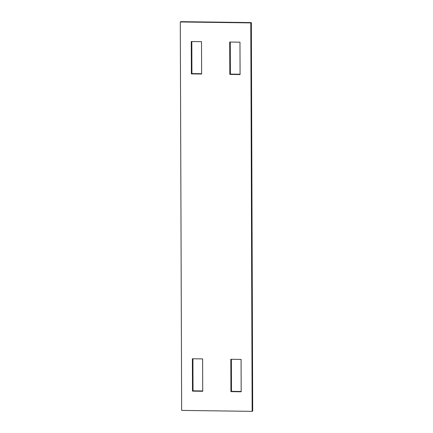 <?xml version="1.0" encoding="UTF-8"?>
<svg xmlns="http://www.w3.org/2000/svg" width="433" height="433" viewBox="0 0 433 433"><rect width="100%" height="100%" fill="white"/><g stroke="black" fill="none" stroke-linecap="round" stroke-linejoin="round"><path stroke-width="0.65" d="M252.704 411.036L252.152 411.35L181.649 410.408L180.296 21.964L180.848 21.65L251.351 22.592L252.704 411.036M251.351 22.592L250.794 22.9L252.152 411.35M250.794 22.9L180.296 21.964M229.712 42.044L239.969 42.18L240.077 74.552L229.826 74.411L229.712 42.044M191.37 73.902L201.626 74.038L201.513 41.665L191.256 41.53L191.37 73.902L191.927 73.588L201.626 73.718M241.186 391.784L241.073 359.412L230.821 359.276L230.93 391.643L241.186 391.784M202.731 391.27L192.479 391.134L192.366 358.762L202.617 358.897L202.731 391.27M229.826 74.411L230.383 74.103L230.269 42.05M230.383 74.103L240.077 74.232M191.814 41.536L191.927 73.588M231.374 359.282L231.487 391.335L241.186 391.464M202.731 390.95L193.031 390.82L192.923 358.768M230.93 391.643L231.487 391.335M192.479 391.134L193.031 390.82"/></g></svg>
